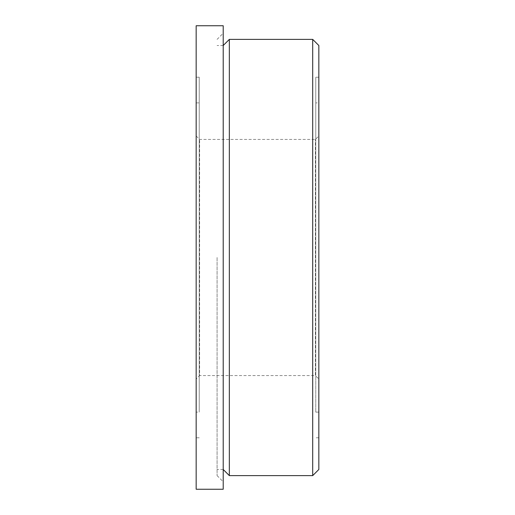 <?xml version="1.0" encoding="UTF-8"?>
<svg xmlns="http://www.w3.org/2000/svg" width="515" height="515" viewBox="0 0 515 515"><rect width="100%" height="100%" fill="white"/><g stroke="black" fill="none" stroke-linecap="round" stroke-linejoin="round"><path stroke-width="0.39" stroke-dasharray="2.58 1.93" d="M315.766 257.5L315.766 77.211L315.766 257.5M318.837 45.513L318.837 469.487M312.702 39.385L312.702 475.615M229.342 39.385L229.342 475.615M223.214 25.75L223.214 489.25M217.079 257.5L217.079 475.615L217.079 257.5M196.164 25.75L196.164 489.25M199.234 257.5L199.234 77.211L199.234 257.5M196.164 135.992L199.601 139.423L315.399 139.423L318.837 135.992L318.837 379.008L315.399 375.577L315.399 139.423L315.399 375.577L199.601 375.577L199.601 139.423L199.601 375.577L196.164 379.008L196.164 135.992L196.164 379.008M196.164 412.116L196.164 102.884L196.164 412.116L199.234 412.116L199.234 102.884L199.234 412.116M196.164 102.884L199.234 102.884M315.766 102.884L315.766 412.116L315.766 102.884L318.837 102.884L318.837 412.116L318.837 102.884M315.766 412.116L318.837 412.116M318.837 379.008L318.837 135.992M223.214 257.5L223.214 481.75L223.214 257.5M318.837 257.5L318.837 437.789L318.837 257.5M318.837 77.211L315.766 77.211M223.214 469.487L217.079 469.487M217.079 39.385L223.214 33.25M199.234 77.211L196.164 77.211M199.234 437.789L196.164 437.789M217.079 475.615L223.214 481.75M223.214 45.513L217.079 45.513M318.837 437.789L315.766 437.789"/><path stroke-width="0.77" d="M312.702 475.615L318.837 469.487L318.837 45.513L312.702 39.385L229.342 39.385L229.342 475.615L312.702 475.615L312.702 39.385M223.214 489.25L223.214 25.75L196.164 25.75L196.164 489.25L223.214 489.25M223.214 469.487L229.342 475.615M223.214 45.513L229.342 39.385"/></g></svg>
